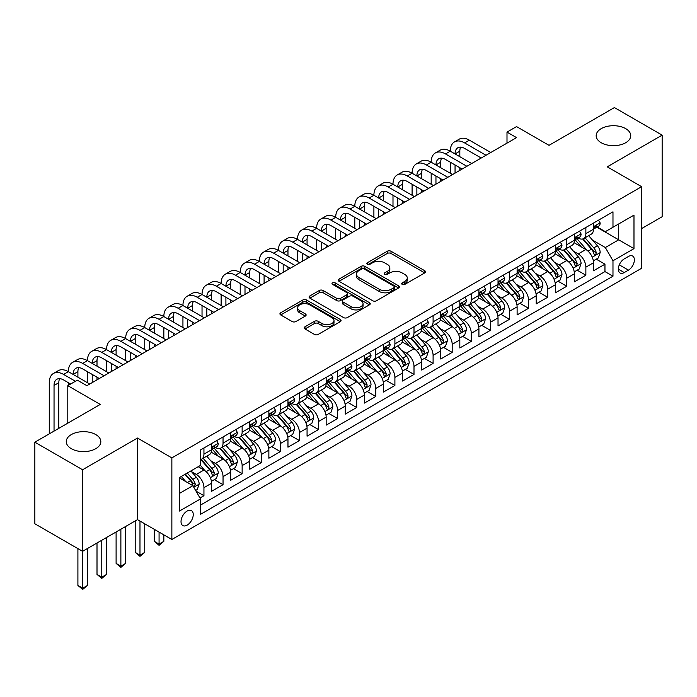 <?xml version="1.0" encoding="UTF-8"?>
<svg xmlns="http://www.w3.org/2000/svg" width="697" height="697" viewBox="0 0 697 697"><rect width="100%" height="100%" fill="white"/><g stroke="black" fill="none" stroke-linecap="round" stroke-linejoin="round"><path stroke-width="1.05" d="M402.213 284.393A1.856 1.072 0 0 0 404.835 284.393L424.752 272.893A2.649 1.533 0 0 0 425.527 271.813A2.649 1.533 0 0 0 424.752 270.732L391.017 251.251A2.649 1.533 0 0 0 387.262 251.251L367.354 262.752A1.856 1.072 0 0 0 366.805 263.51A1.856 1.072 0 0 0 367.354 264.268A1.856 1.072 0 0 0 369.976 264.268L372.555 262.778A8.486 4.896 0 0 1 384.544 262.778L387.358 264.398A8.486 4.896 0 0 1 389.841 267.866A8.486 4.896 0 0 1 387.358 271.325L384.779 272.815A1.856 1.072 0 0 0 384.239 273.572A1.856 1.072 0 0 0 384.779 274.33A1.856 1.072 0 0 0 387.401 274.33L389.98 272.841A8.486 4.896 0 0 1 401.977 272.841L404.791 274.461A8.486 4.896 0 0 1 407.275 277.929A8.486 4.896 0 0 1 404.791 281.388L402.213 282.877A1.856 1.072 0 0 0 401.672 283.635A1.856 1.072 0 0 0 402.213 284.393L402.213 282.877M95.768 434.579A17.286 9.976 0 0 0 76.931 432.41A17.286 9.976 0 0 0 66.259 441.628A17.286 9.976 0 0 0 71.321 448.685A17.286 9.976 0 0 0 90.157 450.854A17.286 9.976 0 0 0 100.83 441.628A17.286 9.976 0 0 0 95.768 434.579M625.679 128.631A17.286 9.976 0 0 0 606.843 126.471A17.286 9.976 0 0 0 596.17 135.688A17.286 9.976 0 0 0 601.232 142.746A17.286 9.976 0 0 0 620.069 144.906A17.286 9.976 0 0 0 630.741 135.688A17.286 9.976 0 0 0 625.679 128.631M187.136 525.146A8.643 4.992 120 0 0 192.781 517.531A8.643 4.992 120 0 0 191.457 510.605A8.643 4.992 120 0 0 187.136 511.032A8.643 4.992 120 0 0 181.49 518.646A8.643 4.992 120 0 0 182.823 525.573A8.643 4.992 120 0 0 187.136 525.146M304.981 326.788A2.649 1.533 0 0 0 304.206 327.869A2.649 1.533 0 0 0 304.981 328.949L314.443 334.421A2.649 1.533 0 0 0 318.198 334.421L340.31 321.648A2.649 1.533 0 0 0 341.086 320.568A2.649 1.533 0 0 0 340.31 319.479L306.575 300.006A2.649 1.533 0 0 0 302.82 300.006L280.708 312.77A2.649 1.533 0 0 0 279.933 313.859A2.649 1.533 0 0 0 280.708 314.939L292.139 321.535A2.649 1.533 0 0 0 295.885 321.535L305.356 316.072A2.649 1.533 0 0 0 306.131 314.992A2.649 1.533 0 0 0 305.356 313.911L299.684 310.635A7.092 4.095 0 0 1 297.61 307.743A7.092 4.095 0 0 1 301.984 303.962A7.092 4.095 0 0 1 309.712 304.842L331.92 317.666A7.092 4.095 0 0 1 334.002 320.568A7.092 4.095 0 0 1 329.62 324.349A7.092 4.095 0 0 1 321.892 323.46L318.198 321.326A2.649 1.533 0 0 0 314.443 321.326L304.981 326.788L304.981 328.949M641.623 228.572L662.15 216.723L662.15 135.14L614.414 107.573L549.009 145.333L516.547 126.593L506.998 132.108L516.547 137.623L86.89 385.676L77.341 380.17L67.792 385.676L67.792 423.166M82.586 469.743L82.586 551.327L137.492 519.631L137.492 438.047L82.586 469.743L34.85 442.186L100.255 404.426L67.792 385.676M137.492 438.047L171.863 457.894L641.623 186.683L641.623 268.267L171.863 539.478L171.863 457.894M662.15 135.14L607.253 166.836L641.623 186.683M372.738 300.764A2.649 1.533 0 0 0 376.485 300.764L398.606 287.992A2.649 1.533 0 0 0 399.381 286.911A2.649 1.533 0 0 0 398.606 285.831L364.862 266.35A2.649 1.533 0 0 0 361.116 266.35L339.003 279.114A2.649 1.533 0 0 0 338.219 280.203A2.649 1.533 0 0 0 339.003 281.283L372.738 300.764M333.271 284.794A1.856 1.072 0 0 1 335.161 285.056L335.161 282.851L369.462 302.655A2.649 1.533 0 0 1 370.238 303.735A2.649 1.533 0 0 1 369.462 304.816L347.341 317.588A2.649 1.533 0 0 1 343.595 317.588L309.851 298.107L309.851 295.946A2.649 1.533 0 0 0 309.076 297.027A2.649 1.533 0 0 0 309.851 298.107M309.851 295.946L319.322 290.483A2.649 1.533 0 0 1 323.068 290.483L336.747 298.377A2.649 1.533 0 0 0 340.502 298.377L346.775 294.753A2.649 1.533 0 0 0 347.55 293.672A2.649 1.533 0 0 0 346.775 292.592L332.53 284.367A1.856 1.072 0 0 1 331.99 283.609A1.856 1.072 0 0 1 333.131 282.616A1.856 1.072 0 0 1 335.161 282.851M82.586 551.327L34.85 523.769L34.85 442.186M199.978 497.998L203.942 495.706L196.023 491.132M191.509 471.66L196.31 474.43A10.803 6.238 60 0 1 203.942 487.665L211.583 483.248L211.583 491.298L223.04 484.685L214.354 479.667M210.607 460.639L215.399 463.409A10.803 6.238 60 0 1 223.04 476.635L230.681 472.226L230.681 480.277L242.138 473.664L233.451 468.645M229.705 449.617L234.497 452.379A10.803 6.238 60 0 1 242.138 465.613L249.77 461.205L249.77 469.247L261.236 462.634L252.541 457.615M248.803 438.587L253.595 441.358A10.803 6.238 60 0 1 261.236 454.583L268.868 450.175L268.868 458.225L280.325 451.612L271.638 446.594M267.892 427.566L272.693 430.328A10.803 6.238 60 0 1 280.325 443.562L287.966 439.154L287.966 447.204L299.422 440.582L290.736 435.573M286.99 416.536L291.782 419.306A10.803 6.238 60 0 1 299.422 432.541L307.063 428.124L307.063 436.174L318.52 429.561L309.834 424.543M306.088 405.515L310.879 408.285A10.803 6.238 60 0 1 318.52 421.511L326.161 417.102L326.161 425.153L337.618 418.531L328.923 413.521M325.185 394.485L329.977 397.255A10.803 6.238 60 0 1 337.618 410.489L345.25 406.081L345.25 414.123L356.707 407.51L348.021 402.491M344.274 383.463L349.075 386.234A10.803 6.238 60 0 1 356.707 399.459L364.348 395.051L364.348 403.101L375.805 396.488L367.119 391.47M363.372 372.442L368.173 375.204A10.803 6.238 60 0 1 375.805 388.438L383.446 384.03L383.446 392.071L394.903 385.458L386.216 380.44M382.47 361.412L387.262 364.183A10.803 6.238 60 0 1 394.903 377.408L402.544 373L402.544 381.05L414.001 374.437L405.314 369.419M401.568 350.391L406.36 353.161A10.803 6.238 60 0 1 414.001 366.387L421.641 361.978L421.641 370.029L433.098 363.407L424.403 358.397M420.666 339.361L425.458 342.131A10.803 6.238 60 0 1 433.098 355.365L440.731 350.948L440.731 358.999L452.187 352.386L443.501 347.367M439.755 328.339L444.555 331.11A10.803 6.238 60 0 1 452.187 344.335L459.828 339.927L459.828 347.977L471.285 341.364L462.599 336.346M458.853 317.318L463.644 320.08A10.803 6.238 60 0 1 471.285 333.314L478.926 328.906L478.926 336.947L490.383 330.334L481.697 325.316M477.95 306.288L482.742 309.059A10.803 6.238 60 0 1 490.383 322.284L498.024 317.876L498.024 325.926L509.481 319.313L500.786 314.295M497.048 295.267L501.84 298.028A10.803 6.238 60 0 1 509.481 311.263L517.113 306.854L517.113 314.905L528.57 308.283L519.884 303.273M516.137 284.237L520.938 287.007A10.803 6.238 60 0 1 528.57 300.241L536.211 295.824L536.211 303.875L547.668 297.262L538.981 292.243M535.235 273.215L540.036 275.986A10.803 6.238 60 0 1 547.668 289.211L555.309 284.803L555.309 292.853L566.766 286.24L558.079 281.222M554.333 262.194L559.125 264.956A10.803 6.238 60 0 1 566.766 278.19L574.406 273.782L574.406 281.823L585.863 275.21L585.863 267.16A10.803 6.238 -120 0 0 578.222 253.935L573.431 251.164M577.177 270.192L585.863 275.21M211.583 483.248A10.803 6.238 -120 0 0 203.942 470.022L198.218 466.711M230.681 472.226A10.803 6.238 -120 0 0 223.04 458.992L211.235 452.179M249.77 461.205A10.803 6.238 -120 0 0 242.138 447.971L230.324 441.157M268.868 450.175A10.803 6.238 -120 0 0 261.236 436.949L249.421 430.127M287.966 439.154A10.803 6.238 -120 0 0 280.325 425.919L268.519 419.106M307.063 428.124A10.803 6.238 -120 0 0 299.422 414.898L287.617 408.076M326.161 417.102A10.803 6.238 -120 0 0 318.52 403.868L306.706 397.055M345.25 406.081A10.803 6.238 -120 0 0 337.618 392.847L325.804 386.025M364.348 395.051A10.803 6.238 -120 0 0 356.707 381.825L344.902 375.003M383.446 384.03A10.803 6.238 -120 0 0 375.805 370.795L364 363.982M402.544 373A10.803 6.238 -120 0 0 394.903 359.774L383.097 352.952M421.641 361.978A10.803 6.238 -120 0 0 414.001 348.744L402.186 341.931M440.731 350.948A10.803 6.238 -120 0 0 433.098 337.723L421.284 330.901M459.828 339.927A10.803 6.238 -120 0 0 452.187 326.701L440.382 319.879M478.926 328.906A10.803 6.238 -120 0 0 471.285 315.671L459.48 308.858M498.024 317.876A10.803 6.238 -120 0 0 490.383 304.65L478.569 297.828M517.113 306.854A10.803 6.238 -120 0 0 509.481 293.62L497.667 286.807M536.211 295.824A10.803 6.238 -120 0 0 528.57 282.599L516.765 275.777M555.309 284.803A10.803 6.238 -120 0 0 547.668 271.569L535.862 264.755M574.406 273.782A10.803 6.238 -120 0 0 566.766 260.547L554.96 253.725M628.45 256.47L624.242 258.892A8.373 4.835 120 0 0 618.779 266.271A8.373 4.835 120 0 0 620.06 272.98A8.373 4.835 120 0 0 624.242 272.562L628.45 270.14A8.373 4.835 120 0 0 633.913 262.76A8.373 4.835 120 0 0 632.632 256.052A8.373 4.835 120 0 0 628.45 256.47M179.504 493.398L192.869 485.678L200.509 498.904L200.509 514.342L612.977 276.204L612.977 260.765L605.336 247.54L592.528 240.143M200.509 498.904L179.504 511.032L179.504 477.515L200.509 465.387L200.509 449.957L612.977 211.818L612.977 227.248L633.982 215.129L633.982 248.637L612.977 260.765M215.303 447.474L215.399 447.526A10.803 6.238 60 0 0 220.801 448.066L228.442 443.658A10.803 6.238 -120 0 0 230.681 438.709L230.681 432.532M234.401 436.444L234.497 436.505A10.803 6.238 60 0 0 239.899 437.036L247.54 432.628A10.803 6.238 -120 0 0 249.77 427.688L249.77 421.511M253.49 425.423L253.595 425.484A10.803 6.238 60 0 0 258.996 426.015L266.629 421.607A10.803 6.238 -120 0 0 268.868 416.658L268.868 410.489M272.588 414.401L272.693 414.454A10.803 6.238 60 0 0 278.094 414.994L285.726 410.577A10.803 6.238 -120 0 0 287.966 405.637L287.966 399.459M291.686 403.371L291.782 403.432A10.803 6.238 60 0 0 297.183 403.964L304.824 399.555A10.803 6.238 -120 0 0 307.063 394.607L307.063 388.438M310.784 392.35L310.879 392.402A10.803 6.238 60 0 0 316.281 392.942L323.922 388.534A10.803 6.238 -120 0 0 326.161 383.585L326.161 377.408M329.873 381.32L329.977 381.381A10.803 6.238 60 0 0 335.379 381.912L343.02 377.504A10.803 6.238 -120 0 0 345.25 372.564L345.25 366.387M348.97 370.299L349.075 370.36A10.803 6.238 60 0 0 354.477 370.891L362.109 366.483A10.803 6.238 -120 0 0 364.348 361.534L364.348 355.365M368.068 359.277L368.173 359.33A10.803 6.238 60 0 0 373.566 359.87L381.207 355.453A10.803 6.238 -120 0 0 383.446 350.513L383.446 344.335M387.166 348.247L387.262 348.308A10.803 6.238 60 0 0 392.664 348.84L400.305 344.431A10.803 6.238 -120 0 0 402.544 339.483L402.544 333.314M406.264 337.226L406.36 337.278A10.803 6.238 60 0 0 411.761 337.818L419.402 333.41A10.803 6.238 -120 0 0 421.641 328.461L421.641 322.284M425.353 326.196L425.458 326.257A10.803 6.238 60 0 0 430.859 326.788L438.5 322.38A10.803 6.238 -120 0 0 440.731 317.44L440.731 311.263M444.451 315.175L444.555 315.227A10.803 6.238 60 0 0 449.957 315.767L457.589 311.359A10.803 6.238 -120 0 0 459.828 306.41L459.828 300.233M463.549 304.145L463.644 304.206A10.803 6.238 60 0 0 469.046 304.737L476.687 300.329A10.803 6.238 -120 0 0 478.926 295.389L478.926 289.211M482.646 293.123L482.742 293.184A10.803 6.238 60 0 0 488.144 293.716L495.785 289.307A10.803 6.238 -120 0 0 498.024 284.359L498.024 278.19M501.744 282.102L501.84 282.154A10.803 6.238 60 0 0 507.242 282.694L514.883 278.277A10.803 6.238 -120 0 0 517.113 273.337L517.113 267.16M520.833 271.072L520.938 271.133A10.803 6.238 60 0 0 526.34 271.664L533.972 267.256A10.803 6.238 -120 0 0 536.211 262.307L536.211 256.139M539.931 260.051L540.036 260.103A10.803 6.238 60 0 0 545.429 260.643L553.069 256.235A10.803 6.238 -120 0 0 555.309 251.286L555.309 245.109M559.029 249.021L559.125 249.082A10.803 6.238 60 0 0 564.526 249.613L572.167 245.205A10.803 6.238 -120 0 0 574.406 240.265L574.406 234.087M200.509 505.081L604.961 271.577L604.961 264.189L593.504 270.802L593.504 262.752A10.803 6.238 -120 0 0 585.863 249.526L574.049 242.704M578.127 237.999L578.222 238.06A10.803 6.238 -120 0 0 583.624 238.592A10.803 6.238 -120 0 0 585.863 233.643L585.863 227.475M583.624 238.592L591.265 234.183A10.803 6.238 -120 0 0 593.504 229.235L593.504 223.066M203.942 447.971L203.942 454.148A10.803 6.238 60 0 1 201.703 459.088A10.803 6.238 60 0 1 200.509 459.523M201.703 459.088L209.344 454.679A10.803 6.238 -120 0 0 211.583 449.739L211.583 443.562M223.04 436.949L223.04 443.118A10.803 6.238 60 0 1 220.801 448.066M242.138 425.919L242.138 432.096A10.803 6.238 60 0 1 239.899 437.036M261.236 414.898L261.236 421.066A10.803 6.238 60 0 1 258.996 426.015M280.325 403.868L280.325 410.045A10.803 6.238 60 0 1 278.094 414.994M299.422 392.847L299.422 399.024A10.803 6.238 60 0 1 297.183 403.964M318.52 381.825L318.52 387.994A10.803 6.238 60 0 1 316.281 392.942M337.618 370.795L337.618 376.972A10.803 6.238 60 0 1 335.379 381.912M356.707 359.774L356.707 365.942A10.803 6.238 60 0 1 354.477 370.891M375.805 348.744L375.805 354.921A10.803 6.238 60 0 1 373.566 359.87M394.903 337.723L394.903 343.9A10.803 6.238 60 0 1 392.664 348.84M414.001 326.693L414.001 332.87A10.803 6.238 60 0 1 411.761 337.818M433.098 315.671L433.098 321.848A10.803 6.238 60 0 1 430.859 326.788M452.187 304.65L452.187 310.818A10.803 6.238 60 0 1 449.957 315.767M471.285 293.62L471.285 299.797A10.803 6.238 60 0 1 469.046 304.737M490.383 282.599L490.383 288.767A10.803 6.238 60 0 1 488.144 293.716M509.481 271.569L509.481 277.746A10.803 6.238 60 0 1 507.242 282.694M528.57 260.547L528.57 266.724A10.803 6.238 60 0 1 526.34 271.664M547.668 249.526L547.668 255.694A10.803 6.238 60 0 1 545.429 260.643M566.766 238.496L566.766 244.673A10.803 6.238 60 0 1 564.526 249.613M566.766 278.19L566.766 286.24M547.668 289.211L547.668 297.262M528.57 300.241L528.57 308.283M509.481 311.263L509.481 319.313M490.383 322.284L490.383 330.334M471.285 333.314L471.285 341.364M452.187 344.335L452.187 352.386M433.098 355.365L433.098 363.407M414.001 366.387L414.001 374.437M394.903 377.408L394.903 385.458M375.805 388.438L375.805 396.488M356.707 399.459L356.707 407.51M337.618 410.489L337.618 418.531M318.52 421.511L318.52 429.561M299.422 432.541L299.422 440.582M280.325 443.562L280.325 451.612M261.236 454.583L261.236 462.634M242.138 465.613L242.138 473.664M223.04 476.635L223.04 484.685M203.942 487.665L203.942 495.706M192.869 485.678L179.504 477.959M605.336 247.54L618.709 239.82L618.709 223.946L633.982 215.129M596.841 227.196L633.982 248.637M597.216 226.978L605.336 231.665L612.977 227.248M137.492 519.631L171.863 539.478M506.998 132.108L506.998 143.129M596.266 259.171L604.961 264.189M604.961 271.577L612.977 276.204M402.953 284.655L404.791 283.592A8.486 4.896 0 0 0 407.275 280.133L407.275 277.929M389.841 267.866L389.841 270.07A8.486 4.896 0 0 1 387.358 273.529L385.519 274.592M424.717 272.919L391.017 253.455A2.649 1.533 0 0 0 387.262 253.455L368.094 264.529M398.571 288.009L364.862 268.554A2.649 1.533 0 0 0 361.116 268.554L339.038 281.3M393.918 287.669A1.856 1.072 0 0 0 394.458 286.911A1.856 1.072 0 0 0 393.918 286.153L364.304 269.051A1.856 1.072 0 0 0 361.682 269.051L358.964 270.619A8.486 4.896 0 0 0 356.481 274.087A8.486 4.896 0 0 0 358.964 277.545L379.203 289.238A8.486 4.896 0 0 0 391.2 289.238L393.918 287.669L393.918 289.874A1.856 1.072 0 0 0 394.458 289.116L394.458 286.911M356.481 274.087L356.481 276.291A8.486 4.896 0 0 0 358.964 279.75L358.964 277.545M393.918 289.874L391.2 291.442A8.486 4.896 0 0 1 379.203 291.442L358.964 279.75M309.886 298.133L319.322 292.688L319.322 290.483M347.55 293.672L347.55 295.877A2.649 1.533 0 0 1 346.775 296.957L340.502 300.581A2.649 1.533 0 0 1 336.747 300.581L323.068 292.688A2.649 1.533 0 0 0 319.322 292.688M335.161 285.056L369.419 304.842M350.948 306.575A7.092 4.095 0 0 0 358.676 307.464A7.092 4.095 0 0 0 363.05 303.683A7.092 4.095 0 0 0 360.976 300.79L353.152 296.269A2.649 1.533 0 0 0 349.406 296.269L343.124 299.893A2.649 1.533 0 0 0 342.349 300.973A2.649 1.533 0 0 0 343.124 302.062L350.948 306.575L350.948 308.78A7.092 4.095 0 0 0 358.676 309.668A7.092 4.095 0 0 0 363.05 305.887L363.05 303.683M342.349 300.973L342.349 303.186A2.649 1.533 0 0 0 343.124 304.267L343.124 302.062M350.948 308.78L343.124 304.267M334.002 320.568L334.002 322.772A7.092 4.095 0 0 1 329.62 326.553A7.092 4.095 0 0 1 321.892 325.665L318.198 323.53A2.649 1.533 0 0 0 314.443 323.53L305.016 328.975M297.61 307.743L297.61 309.947A7.092 4.095 0 0 0 299.684 312.84L299.684 310.635M305.321 316.089L299.684 312.84M340.275 321.665L306.575 302.21A2.649 1.533 0 0 0 302.82 302.21L280.743 314.957M593.339 260.861L598.27 258.012L600.187 252.497A7.153 4.13 -120 0 0 597.399 245.78L588.669 235.682M586.926 250.223L576.95 238.679M581.246 246.86L575.461 240.16A17.146 9.897 -120 0 0 574.929 239.559M582.648 238.984L591.474 249.195A7.153 4.13 60 0 1 594.027 254.126L594.55 254.98L595.517 254.841L596.318 252.802A7.153 4.13 -120 0 0 593.766 247.871L585.044 237.773M583.171 238.81L592.65 249.796A3.642 2.108 60 0 1 593.574 251.216L596.318 252.802M598.557 220.139L600.187 222.953A7.153 4.13 60 0 1 598.706 226.116L595.072 228.215A7.153 4.13 -120 0 0 596.318 226.569L596.17 225.933M49.269 433.856L49.269 382.705A20.257 11.692 60 0 1 53.46 373.435L58.234 370.673A20.257 11.692 60 0 1 68.367 371.675A20.257 11.692 60 0 1 72.558 362.405L77.332 359.652A20.257 11.692 60 0 1 87.456 360.654A20.257 11.692 60 0 1 91.656 351.384L96.43 348.622A20.257 11.692 60 0 1 106.554 349.633A20.257 11.692 60 0 1 110.753 340.354L115.528 337.601A20.257 11.692 60 0 1 125.652 338.603A20.257 11.692 60 0 1 129.842 329.332L134.617 326.579A20.257 11.692 60 0 1 144.749 327.581A20.257 11.692 60 0 1 148.94 318.311L153.715 315.549A20.257 11.692 60 0 1 163.839 316.551A20.257 11.692 60 0 1 168.038 307.281L172.812 304.528A20.257 11.692 60 0 1 182.936 305.53A20.257 11.692 60 0 1 187.136 296.26L191.91 293.498A20.257 11.692 60 0 1 202.034 294.5A20.257 11.692 60 0 1 206.234 285.23L210.999 282.477A20.257 11.692 60 0 1 221.132 283.479A20.257 11.692 60 0 1 225.323 274.209L230.097 271.455A20.257 11.692 60 0 1 240.23 272.457A20.257 11.692 60 0 1 244.42 263.178L249.195 260.425A20.257 11.692 60 0 1 259.319 261.427A20.257 11.692 60 0 1 263.518 252.157L268.293 249.404A20.257 11.692 60 0 1 278.417 250.406A20.257 11.692 60 0 1 282.616 241.136L287.391 238.374A20.257 11.692 60 0 1 297.514 239.376A20.257 11.692 60 0 1 301.705 230.106L306.48 227.353A20.257 11.692 60 0 1 316.612 228.355A20.257 11.692 60 0 1 320.803 219.085L325.577 216.323A20.257 11.692 60 0 1 335.71 217.333A20.257 11.692 60 0 1 339.901 208.054L344.675 205.301A20.257 11.692 60 0 1 354.799 206.303A20.257 11.692 60 0 1 358.999 197.033L363.773 194.28A20.257 11.692 60 0 1 373.897 195.282A20.257 11.692 60 0 1 378.096 186.012L382.862 183.25A20.257 11.692 60 0 1 392.995 184.252A20.257 11.692 60 0 1 397.185 174.982L401.96 172.229A20.257 11.692 60 0 1 412.093 173.231A20.257 11.692 60 0 1 416.283 163.961L421.058 161.199A20.257 11.692 60 0 1 431.182 162.209A20.257 11.692 60 0 1 435.381 152.931L440.155 150.177A20.257 11.692 60 0 1 450.279 151.179A20.257 11.692 60 0 1 454.479 141.909L459.253 139.156A20.257 11.692 60 0 1 469.377 140.158L490.766 152.504M454.479 141.909A20.257 11.692 60 0 1 464.603 142.911L485.992 155.257M593.739 228.546L593.766 228.546A7.153 4.13 -120 0 0 595.072 228.215M595.395 226.028L596.318 226.569C595.865 225.488 595.107 225.924 594.027 227.884A7.153 4.13 60 0 1 593.504 228.904M481.218 158.019L464.603 148.426A13.504 7.798 -120 0 0 457.851 147.755A13.504 7.798 -120 0 0 455.054 153.932L459.828 151.179L459.828 156.694M460.673 147.137A13.504 7.798 -120 0 0 459.828 151.179M455.054 164.962L455.054 173.117M459.828 167.716L459.828 170.364M450.279 173.231L450.279 162.209M574.241 271.882L579.181 269.033L581.089 263.527A7.153 4.13 -120 0 0 578.301 256.801L569.58 246.703M567.828 261.244L557.853 249.7M562.157 257.881L556.363 251.181A17.146 9.897 -120 0 0 555.831 250.589M563.559 250.005L572.376 260.225A7.153 4.13 60 0 1 574.929 265.156L575.452 266.001L576.419 265.862L577.221 263.832A7.153 4.13 -120 0 0 574.668 258.901L565.947 248.794M564.073 249.84L573.561 260.817A3.642 2.108 60 0 1 574.476 262.246L577.221 263.832M555.152 282.912L560.083 280.063L561.991 274.548A7.153 4.13 -120 0 0 559.203 267.831L550.482 257.724M548.731 272.274L538.764 260.722M543.059 268.911L537.265 262.211A17.146 9.897 -120 0 0 536.734 261.61M544.462 261.026L553.287 271.246A7.153 4.13 60 0 1 555.84 276.178L556.354 277.023L557.321 276.892L558.131 274.853A7.153 4.13 -120 0 0 555.579 269.922L546.849 259.824M544.976 260.861L554.463 271.839A3.642 2.108 60 0 1 555.378 273.268L558.131 274.853M536.054 293.934L540.985 291.085L542.893 285.578A7.153 4.13 -120 0 0 540.105 278.852L531.384 268.754M529.633 283.296L519.666 271.752M523.961 279.933L518.176 273.233A17.146 9.897 -120 0 0 517.644 272.64M525.364 272.057L534.19 282.276A7.153 4.13 60 0 1 536.742 287.199L537.265 288.053L538.232 287.913L539.034 285.883A7.153 4.13 -120 0 0 536.481 280.952L527.76 270.845M525.886 271.891L535.366 282.869A3.642 2.108 60 0 1 536.281 284.289L539.034 285.883M516.956 304.964L521.887 302.115L523.796 296.6A7.153 4.13 -120 0 0 521.016 289.882L512.286 279.776M510.544 294.317L500.568 282.773M504.863 290.963L499.078 284.254A17.146 9.897 -120 0 0 498.547 283.662M506.266 283.078L515.092 293.298A7.153 4.13 60 0 1 517.644 298.229L518.167 299.074L519.134 298.943L519.936 296.905A7.153 4.13 -120 0 0 517.383 291.973L508.662 281.876M506.789 282.912L516.268 293.89A3.642 2.108 60 0 1 517.191 295.319L519.936 296.905M579.468 231.169L581.089 233.974A7.153 4.13 60 0 1 579.608 237.146L575.975 239.237A7.153 4.13 -120 0 0 577.221 237.59L577.072 236.954M435.381 152.931A20.257 11.692 60 0 1 445.505 153.932L450.279 151.179L471.669 163.525M445.505 153.932L466.894 166.287M574.642 239.576L574.668 239.576A7.153 4.13 -120 0 0 575.975 239.237M576.297 237.058L577.221 237.59C576.776 236.51 576.01 236.954 574.929 238.914A7.153 4.13 60 0 1 574.406 239.934M462.12 169.04L445.505 159.447A13.504 7.798 -120 0 0 438.753 158.777A13.504 7.798 -120 0 0 435.956 164.962L440.731 162.209L440.731 167.716M441.576 158.158A13.504 7.798 -120 0 0 440.731 162.209M435.956 175.984L435.956 184.147M440.731 178.746L440.731 181.386M431.182 184.252L431.182 173.231M560.371 242.19L561.991 245.004A7.153 4.13 60 0 1 560.51 248.167L556.886 250.267A7.153 4.13 -120 0 0 558.131 248.611L557.975 247.984M416.283 163.961A20.257 11.692 60 0 1 426.407 164.962L431.182 162.209L452.571 174.555M426.407 164.962L447.796 177.308M555.544 250.598L555.579 250.598A7.153 4.13 -120 0 0 556.886 250.267M557.208 248.08L558.131 248.611C557.678 247.54 556.912 247.975 555.84 249.935A7.153 4.13 60 0 1 555.309 250.955M443.022 180.061L426.407 170.477A13.504 7.798 -120 0 0 419.664 169.807A13.504 7.798 -120 0 0 416.867 175.984L421.641 173.231L421.641 178.746M422.487 169.179A13.504 7.798 -120 0 0 421.641 173.231M416.867 187.014L416.867 195.169M421.641 189.767L421.641 192.416M412.093 195.282L412.093 184.252M541.273 253.22L542.893 256.026A7.153 4.13 60 0 1 541.412 259.197L537.788 261.288A7.153 4.13 -120 0 0 539.034 259.641L538.877 259.005M397.185 174.982A20.257 11.692 60 0 1 407.318 175.984L412.093 173.231L433.473 185.576M407.318 175.984L428.699 188.338M536.455 261.619L536.481 261.619A7.153 4.13 -120 0 0 537.788 261.288M538.11 259.11L539.034 259.641C538.581 258.561 537.814 259.005 536.742 260.966A7.153 4.13 60 0 1 536.211 261.985M423.933 191.091L407.318 181.499A13.504 7.798 -120 0 0 400.566 180.828A13.504 7.798 -120 0 0 397.769 187.014L402.544 184.252L402.544 189.767M403.389 180.209A13.504 7.798 -120 0 0 402.544 184.252M397.769 198.035L397.769 206.19M402.544 200.788L402.544 203.437M392.995 206.303L392.995 195.282M522.175 264.241L523.796 267.056A7.153 4.13 60 0 1 522.314 270.218L518.69 272.309A7.153 4.13 -120 0 0 519.936 270.663L519.788 270.027M378.096 186.012A20.257 11.692 60 0 1 388.22 187.014L392.995 184.252L414.384 196.606M388.22 187.014L409.609 199.359M517.357 272.649L517.383 272.649A7.153 4.13 -120 0 0 518.69 272.309M519.012 270.131L519.936 270.663C519.483 269.582 518.725 270.027 517.644 271.987A7.153 4.13 60 0 1 517.113 273.006M404.835 202.113L388.22 192.52A13.504 7.798 -120 0 0 381.468 191.858A13.504 7.798 -120 0 0 378.671 198.035L383.446 195.282L383.446 200.788M384.291 191.231A13.504 7.798 -120 0 0 383.446 195.282M378.671 209.065L378.671 217.22M383.446 211.818L383.446 214.467M373.897 217.333L373.897 206.303M497.858 315.985L502.798 313.136L504.706 307.621A7.153 4.13 -120 0 0 501.918 300.904L493.188 290.806M491.446 305.347L481.47 293.803M485.765 301.984L479.98 295.284A17.146 9.897 -120 0 0 479.449 294.683M487.168 294.108L495.994 304.319A7.153 4.13 60 0 1 498.547 309.25L499.069 310.104L500.037 309.965L500.838 307.926A7.153 4.13 -120 0 0 498.285 303.003L489.564 292.897M487.691 293.934L497.17 304.92A3.642 2.108 60 0 1 498.094 306.34L500.838 307.926M503.077 275.263L504.706 278.077A7.153 4.13 60 0 1 503.225 281.24L499.592 283.339A7.153 4.13 -120 0 0 500.838 281.693L500.69 281.057M358.999 197.033A20.257 11.692 60 0 1 369.122 198.035L373.897 195.282L395.286 207.628M369.122 198.035L390.512 210.381M498.259 283.67L498.285 283.67A7.153 4.13 -120 0 0 499.592 283.339M499.915 281.152L500.838 281.693C500.394 280.612 499.627 281.057 498.547 283.008A7.153 4.13 60 0 1 498.024 284.027M385.737 213.143L369.122 203.55A13.504 7.798 -120 0 0 362.37 202.879A13.504 7.798 -120 0 0 359.574 209.065L364.348 206.303L364.348 211.818M365.193 202.261A13.504 7.798 -120 0 0 364.348 206.303M359.574 220.086L359.574 228.241M364.348 222.84L364.348 225.488M354.799 228.355L354.799 217.333M478.761 327.015L483.701 324.166L485.609 318.651A7.153 4.13 -120 0 0 482.821 311.934L474.099 301.827M472.348 316.368L462.372 304.824M466.676 313.005L460.883 306.305A17.146 9.897 -120 0 0 460.351 305.713M468.079 305.129L476.905 315.349A7.153 4.13 60 0 1 479.449 320.28L479.972 321.125L480.939 320.986L481.74 318.956A7.153 4.13 -120 0 0 479.196 314.025L470.466 303.918M468.593 304.964L478.081 315.941A3.642 2.108 60 0 1 478.996 317.37L481.74 318.956M483.988 286.293L485.609 289.098A7.153 4.13 60 0 1 484.127 292.27L480.494 294.361A7.153 4.13 -120 0 0 481.74 292.714L481.592 292.078M339.901 208.054A20.257 11.692 60 0 1 350.025 209.065L354.799 206.303L376.188 218.649M350.025 209.065L371.414 221.411M479.161 294.7L479.196 294.7A7.153 4.13 -120 0 0 480.494 294.361M480.817 292.182L481.74 292.714C481.296 291.634 480.529 292.078 479.449 294.038A7.153 4.13 60 0 1 478.926 295.058M366.639 224.164L350.025 214.571A13.504 7.798 -120 0 0 343.272 213.901A13.504 7.798 -120 0 0 340.476 220.086L345.25 217.333L345.25 222.84M346.095 213.282A13.504 7.798 -120 0 0 345.25 217.333M340.476 231.108L340.476 239.271M345.25 233.87L345.25 236.51M335.71 239.376L335.71 228.355M459.671 338.036L464.603 335.187L466.511 329.672A7.153 4.13 -120 0 0 463.723 322.955L455.002 312.848M453.25 327.398L443.283 315.854M447.579 324.035L441.793 317.335A17.146 9.897 -120 0 0 441.262 316.734M448.981 316.15L457.807 326.37A7.153 4.13 60 0 1 460.36 331.302L460.874 332.147L461.841 332.016L462.651 329.977A7.153 4.13 -120 0 0 460.098 325.046L451.368 314.948M449.495 315.985L458.983 326.963A3.642 2.108 60 0 1 459.898 328.392L462.651 329.977M464.89 297.314L466.511 300.128A7.153 4.13 60 0 1 465.03 303.291L461.405 305.391A7.153 4.13 -120 0 0 462.651 303.735L462.494 303.108M320.803 219.085A20.257 11.692 60 0 1 330.936 220.086L335.71 217.333L357.091 229.679M330.936 220.086L352.316 232.432M460.072 305.722L460.098 305.722A7.153 4.13 -120 0 0 461.405 305.391M461.728 303.204L462.651 303.735C462.198 302.664 461.431 303.099 460.36 305.059A7.153 4.13 60 0 1 459.828 306.079M347.542 235.194L330.936 225.601A13.504 7.798 -120 0 0 324.183 224.931A13.504 7.798 -120 0 0 321.387 231.108L326.161 228.355L326.161 233.87M327.006 224.303A13.504 7.798 -120 0 0 326.161 228.355M321.387 242.138L321.387 250.293M326.161 244.891L326.161 247.54M316.612 250.406L316.612 239.376M440.574 349.058L445.505 346.209L447.413 340.702A7.153 4.13 -120 0 0 444.625 333.976L435.904 323.878M434.153 338.42L424.185 326.876M428.481 335.057L422.696 328.357A17.146 9.897 -120 0 0 422.164 327.764M429.883 327.181L438.709 337.4A7.153 4.13 60 0 1 441.262 342.323L441.785 343.177L442.752 343.037L443.553 341.007A7.153 4.13 -120 0 0 441.001 336.076L432.279 325.969M430.406 327.015L439.885 337.993A3.642 2.108 60 0 1 440.809 339.422L443.553 341.007M445.792 308.344L447.413 311.15A7.153 4.13 60 0 1 445.932 314.321L442.307 316.412A7.153 4.13 -120 0 0 443.553 314.765L443.405 314.129M301.705 230.106A20.257 11.692 60 0 1 311.838 231.108L316.612 228.355L337.993 240.7M311.838 231.108L333.227 243.462M440.974 316.752L441.001 316.752A7.153 4.13 -120 0 0 442.307 316.412M442.63 314.234L443.553 314.765C443.1 313.685 442.342 314.129 441.262 316.089A7.153 4.13 60 0 1 440.731 317.109M328.453 246.215L311.838 236.623A13.504 7.798 -120 0 0 305.086 235.952A13.504 7.798 -120 0 0 302.289 242.138L307.063 239.376L307.063 244.891M307.908 235.333A13.504 7.798 -120 0 0 307.063 239.376M302.289 253.159L302.289 261.323M307.063 255.921L307.063 258.561M297.514 261.427L297.514 250.406M421.476 360.088L426.407 357.239L428.324 351.724A7.153 4.13 -120 0 0 425.536 345.006L416.806 334.9M415.063 349.45L405.088 337.897M409.383 346.087L403.598 339.387A17.146 9.897 -120 0 0 403.066 338.786M410.786 338.202L419.611 348.422A7.153 4.13 60 0 1 422.164 353.353L422.687 354.198L423.654 354.067L424.456 352.029A7.153 4.13 -120 0 0 421.903 347.097L413.182 337M411.308 338.036L420.788 349.014A3.642 2.108 60 0 1 421.711 350.443L424.456 352.029M426.695 319.365L428.324 322.18A7.153 4.13 60 0 1 426.843 325.342L423.21 327.433A7.153 4.13 -120 0 0 424.456 325.787L424.307 325.15M282.616 241.136A20.257 11.692 60 0 1 292.74 242.138L297.514 239.376L318.904 251.73M292.74 242.138L314.129 254.483M421.877 327.773L421.903 327.773A7.153 4.13 -120 0 0 423.21 327.433M423.532 325.255L424.456 325.787C424.003 324.715 423.245 325.15 422.164 327.111A7.153 4.13 60 0 1 421.641 328.13M309.355 257.237L292.74 247.644A13.504 7.798 -120 0 0 285.988 246.982A13.504 7.798 -120 0 0 283.191 253.159L287.966 250.406L287.966 255.921M288.811 246.355A13.504 7.798 -120 0 0 287.966 250.406M283.191 264.189L283.191 272.344M287.966 266.942L287.966 269.591M278.417 272.457L278.417 261.427M402.378 371.109L407.318 368.26L409.226 362.745A7.153 4.13 -120 0 0 406.438 356.028L397.708 345.93M395.966 360.471L385.99 348.927M390.294 357.108L384.5 350.408A17.146 9.897 -120 0 0 383.969 349.807M391.697 349.232L400.514 359.443A7.153 4.13 60 0 1 403.066 364.374L403.589 365.228L404.556 365.089L405.358 363.05A7.153 4.13 -120 0 0 402.805 358.127L394.084 348.021M392.211 349.066L401.69 360.044A3.642 2.108 60 0 1 402.613 361.464L405.358 363.05M407.606 330.387L409.226 333.201A7.153 4.13 60 0 1 407.745 336.363L404.112 338.463A7.153 4.13 -120 0 0 405.358 336.817L405.21 336.181M263.518 252.157A20.257 11.692 60 0 1 273.642 253.159L278.417 250.406L299.806 262.752M273.642 253.159L295.031 265.505M402.779 338.794L402.805 338.794A7.153 4.13 -120 0 0 404.112 338.463M404.434 336.276L405.358 336.817C404.913 335.736 404.147 336.181 403.066 338.141A7.153 4.13 60 0 1 402.544 339.151M290.257 268.267L273.642 258.674A13.504 7.798 -120 0 0 266.89 258.003A13.504 7.798 -120 0 0 264.093 264.189L268.868 261.427L268.868 266.942M269.713 257.385A13.504 7.798 -120 0 0 268.868 261.427M264.093 275.21L264.093 283.365M268.868 277.964L268.868 280.612M259.319 283.479L259.319 272.457M383.289 382.139L388.22 379.29L390.128 373.775A7.153 4.13 -120 0 0 387.34 367.058L378.619 356.951M376.868 371.492L366.901 359.948M371.196 368.129L365.402 361.429A17.146 9.897 -120 0 0 364.871 360.837M372.599 360.253L381.425 370.473A7.153 4.13 60 0 1 383.977 375.404L384.491 376.249L385.458 376.11L386.269 374.08A7.153 4.13 -120 0 0 383.716 369.149L374.986 359.051M373.113 360.088L382.601 371.065A3.642 2.108 60 0 1 383.516 372.494L386.269 374.08M388.508 341.417L390.128 344.222A7.153 4.13 60 0 1 388.647 347.394L385.023 349.485A7.153 4.13 -120 0 0 386.269 347.838L386.112 347.202M244.42 263.178A20.257 11.692 60 0 1 254.544 264.189L259.319 261.427L280.708 273.773M254.544 264.189L275.934 276.535M383.681 349.824L383.716 349.824A7.153 4.13 -120 0 0 385.023 349.485M385.336 347.306L386.269 347.838C385.816 346.757 385.049 347.202 383.977 349.162A7.153 4.13 60 0 1 383.446 350.182M271.159 279.288L254.544 269.695A13.504 7.798 -120 0 0 247.801 269.033A13.504 7.798 -120 0 0 245.004 275.21L249.77 272.457L249.77 277.964M250.624 268.406A13.504 7.798 -120 0 0 249.77 272.457M245.004 286.232L245.004 294.395M249.77 288.994L249.77 291.634M240.23 294.5L240.23 283.479M364.191 393.16L369.122 390.311L371.031 384.796A7.153 4.13 -120 0 0 368.243 378.079L359.521 367.981M357.77 382.522L347.803 370.978M352.098 379.159L346.313 372.459A17.146 9.897 -120 0 0 345.782 371.858M353.501 371.283L362.327 381.494A7.153 4.13 60 0 1 364.88 386.426L365.402 387.271L366.361 387.14L367.171 385.101A7.153 4.13 -120 0 0 364.618 380.17L355.888 370.072M354.024 371.109L363.503 382.087A3.642 2.108 60 0 1 364.418 383.516L367.171 385.101M369.41 352.438L371.031 355.252A7.153 4.13 60 0 1 369.549 358.415L365.925 360.515A7.153 4.13 -120 0 0 367.171 358.868L367.014 358.232M225.323 274.209A20.257 11.692 60 0 1 235.455 275.21L240.23 272.457L261.61 284.803M235.455 275.21L256.836 287.556M364.592 360.846L364.618 360.846A7.153 4.13 -120 0 0 365.925 360.515M366.247 358.328L367.171 358.868C366.718 357.788 365.951 358.223 364.88 360.183A7.153 4.13 60 0 1 364.348 361.203M252.061 290.318L235.455 280.725A13.504 7.798 -120 0 0 228.703 280.055A13.504 7.798 -120 0 0 225.906 286.232L230.681 283.479L230.681 288.994M231.526 279.427A13.504 7.798 -120 0 0 230.681 283.479M225.906 297.262L225.906 305.417M230.681 300.015L230.681 302.664M221.132 305.53L221.132 294.5M350.312 363.468L351.933 366.273A7.153 4.13 60 0 1 350.452 369.445L346.827 371.536A7.153 4.13 -120 0 0 348.073 369.889L347.925 369.253M206.234 285.23A20.257 11.692 60 0 1 216.358 286.232L221.132 283.479L242.521 295.824M216.358 286.232L237.747 298.586M345.494 371.876L345.52 371.876A7.153 4.13 -120 0 0 346.827 371.536M347.15 369.358L348.073 369.889C347.62 368.809 346.862 369.253 345.782 371.213A7.153 4.13 60 0 1 345.25 372.233M232.972 301.339L216.358 291.747A13.504 7.798 -120 0 0 209.605 291.076A13.504 7.798 -120 0 0 206.809 297.262L211.583 294.509L211.583 300.015M212.428 290.457A13.504 7.798 -120 0 0 211.583 294.509M206.809 308.283L206.809 316.447M211.583 311.045L211.583 313.685M202.034 316.551L202.034 305.53M331.214 374.489L332.844 377.304A7.153 4.13 60 0 1 331.363 380.466L327.729 382.566A7.153 4.13 -120 0 0 328.975 380.91L328.827 380.274M187.136 296.26A20.257 11.692 60 0 1 197.26 297.262L202.034 294.5L223.423 306.854M197.26 297.262L218.649 309.607M326.396 382.897L326.423 382.897A7.153 4.13 -120 0 0 327.729 382.566M328.052 380.379L328.975 380.91C328.531 379.839 327.764 380.274 326.684 382.235A7.153 4.13 60 0 1 326.161 383.254M213.874 312.361L197.26 302.777A13.504 7.798 -120 0 0 190.508 302.106A13.504 7.798 -120 0 0 187.711 308.283L192.485 305.53L192.485 311.045M193.33 301.479A13.504 7.798 -120 0 0 192.485 305.53M187.711 319.313L187.711 327.468M192.485 322.066L192.485 324.715M182.936 327.581L182.936 316.551M345.093 404.182L350.025 401.333L351.933 395.826A7.153 4.13 -120 0 0 349.153 389.1L340.424 379.002M338.672 393.544L328.705 382M333 390.181L327.215 383.481A17.146 9.897 -120 0 0 326.684 382.888M334.403 382.305L343.229 392.524A7.153 4.13 60 0 1 345.782 397.456L346.304 398.301L347.272 398.161L348.073 396.131A7.153 4.13 -120 0 0 345.52 391.2L336.799 381.093M334.926 382.139L344.405 393.117A3.642 2.108 60 0 1 345.329 394.546L348.073 396.131M325.996 415.212L330.936 412.363L332.844 406.848A7.153 4.13 -120 0 0 330.056 400.13L321.326 390.024M319.583 404.574L309.607 393.021M313.903 401.211L308.118 394.511A17.146 9.897 -120 0 0 307.586 393.91M315.305 393.326L324.131 403.546A7.153 4.13 60 0 1 326.684 408.477L327.207 409.322L328.174 409.191L328.975 407.153A7.153 4.13 -120 0 0 326.423 402.221L317.701 392.123M315.828 393.16L325.307 404.138A3.642 2.108 60 0 1 326.231 405.567L328.975 407.153M306.898 426.233L311.838 423.384L313.746 417.869A7.153 4.13 -120 0 0 310.958 411.152L302.237 401.054M300.485 415.595L290.51 404.051M294.814 412.232L289.02 405.532A17.146 9.897 -120 0 0 288.488 404.94M296.216 404.356L305.042 414.567A7.153 4.13 60 0 1 307.586 419.498L308.109 420.352L309.076 420.213L309.877 418.174A7.153 4.13 -120 0 0 307.333 413.251L298.604 403.145M296.73 404.19L306.218 415.168A3.642 2.108 60 0 1 307.133 416.588L309.877 418.174M312.125 385.511L313.746 388.325A7.153 4.13 60 0 1 312.265 391.496L308.632 393.587A7.153 4.13 -120 0 0 309.877 391.941L309.729 391.305M168.038 307.281A20.257 11.692 60 0 1 178.162 308.283L182.936 305.53L204.326 317.876M178.162 308.283L199.551 320.629M307.299 393.918L307.333 393.918A7.153 4.13 -120 0 0 308.632 393.587M308.954 391.409L309.877 391.941C309.433 390.86 308.666 391.305 307.586 393.265A7.153 4.13 60 0 1 307.063 394.275M194.777 323.391L178.162 313.798A13.504 7.798 -120 0 0 171.41 313.127A13.504 7.798 -120 0 0 168.613 319.313L173.387 316.551L173.387 322.066M174.233 312.509A13.504 7.798 -120 0 0 173.387 316.551M168.613 330.334L168.613 338.489M173.387 333.088L173.387 335.736M163.839 338.603L163.839 327.581M287.809 437.263L292.74 434.414L294.648 428.899A7.153 4.13 -120 0 0 291.86 422.182L283.139 412.075M281.388 426.616L271.421 415.072M275.716 423.262L269.931 416.553A17.146 9.897 -120 0 0 269.399 415.961M277.118 415.377L285.944 425.597A7.153 4.13 60 0 1 288.497 430.528L289.011 431.373L289.978 431.234L290.788 429.204A7.153 4.13 -120 0 0 288.236 424.273L279.506 414.175M277.633 415.212L287.12 426.189A3.642 2.108 60 0 1 288.035 427.618L290.788 429.204M293.028 396.541L294.648 399.355A7.153 4.13 60 0 1 293.167 402.517L289.543 404.608A7.153 4.13 -120 0 0 290.788 402.962L290.632 402.326M148.94 318.311A20.257 11.692 60 0 1 159.073 319.313L163.839 316.551L185.228 328.906M159.073 319.313L180.453 331.659M288.201 404.948L288.236 404.948A7.153 4.13 -120 0 0 289.543 404.608M289.865 402.43L290.788 402.962C290.335 401.881 289.569 402.326 288.497 404.286A7.153 4.13 60 0 1 287.966 405.305M175.679 334.412L159.073 324.819A13.504 7.798 -120 0 0 152.321 324.157A13.504 7.798 -120 0 0 149.524 330.334L154.298 327.581L154.298 333.088M155.143 323.53A13.504 7.798 -120 0 0 154.298 327.581M149.524 341.356L149.524 349.519M154.298 344.118L154.298 346.766M144.749 349.633L144.749 338.603M268.711 448.284L273.642 445.435L275.55 439.92A7.153 4.13 -120 0 0 272.762 433.203L264.041 423.105M262.29 437.646L252.323 426.102M256.618 434.283L250.833 427.583A17.146 9.897 -120 0 0 250.301 426.982M258.021 426.407L266.846 436.618A7.153 4.13 60 0 1 269.399 441.549L269.922 442.403L270.889 442.264L271.691 440.225A7.153 4.13 -120 0 0 269.138 435.294L260.417 425.196M258.543 426.233L268.023 437.219A3.642 2.108 60 0 1 268.937 438.64L271.691 440.225M159.073 532.09L159.073 544.113L163.839 541.351L163.839 534.852M163.839 541.351L159.073 545.324L154.298 541.351L154.298 529.337M154.298 541.351L159.073 544.113L159.073 545.324M273.93 407.562L275.55 410.376A7.153 4.13 60 0 1 274.069 413.539L270.445 415.639A7.153 4.13 -120 0 0 271.691 413.992L271.542 413.356M129.842 329.332A20.257 11.692 60 0 1 139.975 330.334L144.749 327.581L166.13 339.927M139.975 330.334L161.364 342.68M269.112 415.97L269.138 415.97A7.153 4.13 -120 0 0 270.445 415.639M270.767 413.452L271.691 413.992C271.238 412.912 270.48 413.347 269.399 415.307A7.153 4.13 60 0 1 268.868 416.327M156.59 345.442L139.975 335.849A13.504 7.798 -120 0 0 133.223 335.179A13.504 7.798 -120 0 0 130.426 341.356L135.201 338.603L135.201 344.118M136.046 334.56A13.504 7.798 -120 0 0 135.201 338.603M130.426 352.386L130.426 360.541M135.201 355.139L135.201 357.788M125.652 360.654L125.652 349.633M249.613 459.306L254.544 456.457L256.461 450.95A7.153 4.13 -120 0 0 253.673 444.224L244.943 434.126M243.201 448.668L233.225 437.124M237.52 445.305L231.735 438.605A17.146 9.897 -120 0 0 231.204 438.012M238.923 437.428L247.749 447.648A7.153 4.13 60 0 1 250.301 452.58L250.824 453.425L251.791 453.285L252.593 451.255A7.153 4.13 -120 0 0 250.04 446.324L241.319 436.217M239.446 437.263L248.925 448.241A3.642 2.108 60 0 1 249.848 449.67L252.593 451.255M139.975 521.068L139.975 555.134L144.749 552.381L144.749 523.822M144.749 552.381L139.975 556.345L135.201 552.381L135.201 520.955M135.201 552.381L139.975 555.134L139.975 556.345M254.832 418.592L256.461 421.397A7.153 4.13 60 0 1 254.971 424.569L251.347 426.66A7.153 4.13 -120 0 0 252.593 425.013L252.445 424.377M110.753 340.354A20.257 11.692 60 0 1 120.877 341.356L125.652 338.603L147.041 350.948M120.877 341.356L142.266 353.71M250.014 427L250.04 427A7.153 4.13 -120 0 0 251.347 426.66M251.669 424.482L252.593 425.013C252.14 423.933 251.382 424.377 250.301 426.337A7.153 4.13 60 0 1 249.77 427.357M137.492 356.463L120.877 346.871A13.504 7.798 -120 0 0 114.125 346.2A13.504 7.798 -120 0 0 111.328 352.386L116.103 349.633L116.103 355.139M116.948 345.581A13.504 7.798 -120 0 0 116.103 349.633M111.328 363.407L111.328 371.571M116.103 366.169L116.103 368.809M106.554 371.675L106.554 360.654M230.515 470.336L235.455 467.487L237.363 461.972A7.153 4.13 -120 0 0 234.575 455.254L225.845 445.148M224.103 459.698L214.127 448.154M218.422 456.335L212.637 449.635A17.146 9.897 -120 0 0 212.106 449.034M219.834 448.45L228.651 458.67A7.153 4.13 60 0 1 231.204 463.601L231.726 464.446L232.693 464.315L233.495 462.277A7.153 4.13 -120 0 0 230.942 457.345L222.221 447.247M220.348 448.284L229.827 459.262A3.642 2.108 60 0 1 230.751 460.691L233.495 462.277M120.877 529.223L120.877 566.164L125.652 563.403L125.652 526.47M125.652 563.403L120.877 567.375L116.103 563.403L116.103 531.985M116.103 563.403L120.877 566.164L120.877 567.375M235.743 429.613L237.363 432.428A7.153 4.13 60 0 1 235.882 435.59L232.249 437.69A7.153 4.13 -120 0 0 233.495 436.034L233.347 435.407M91.656 351.384A20.257 11.692 60 0 1 101.779 352.386L106.554 349.633L127.943 361.978M101.779 352.386L123.169 364.731M230.916 438.021L230.942 438.021A7.153 4.13 -120 0 0 232.249 437.69M232.571 435.503L233.495 436.034C233.051 434.963 232.284 435.398 231.204 437.359A7.153 4.13 60 0 1 230.681 438.378M118.394 367.493L101.779 357.901A13.504 7.798 -120 0 0 95.027 357.23A13.504 7.798 -120 0 0 92.231 363.407L97.005 360.654L97.005 366.169M97.85 356.603A13.504 7.798 -120 0 0 97.005 360.654M92.231 374.437L92.231 382.592M97.005 377.19L97.005 379.839M87.456 382.705L87.456 371.675M211.426 481.357L216.358 478.508L218.266 473.002A7.153 4.13 -120 0 0 215.478 466.276L206.756 456.178M205.005 470.719L200.44 465.43M199.333 467.356L198.584 466.502M200.736 459.48L209.562 469.7A7.153 4.13 60 0 1 212.115 474.622L212.629 475.476L213.596 475.337L214.406 473.307A7.153 4.13 -120 0 0 211.853 468.375L203.123 458.269M201.25 459.314L210.738 470.292A3.642 2.108 60 0 1 211.653 471.712L214.406 473.307M101.779 540.253L101.779 577.186L106.554 574.433L106.554 537.492M106.554 574.433L101.779 578.397L97.005 574.433L97.005 543.007M97.005 574.433L101.779 577.186L101.779 578.397M216.645 440.643L218.266 443.449A7.153 4.13 60 0 1 216.784 446.62L213.151 448.711A7.153 4.13 -120 0 0 214.406 447.065L214.249 446.428M72.558 362.405A20.257 11.692 60 0 1 82.682 363.407L87.456 360.654L108.845 373M82.682 363.407L104.071 375.761M211.818 449.051L211.853 449.051A7.153 4.13 -120 0 0 213.151 448.711M213.474 446.533L214.406 447.065C213.953 445.984 213.186 446.428 212.115 448.389A7.153 4.13 60 0 1 211.583 449.408M99.296 378.515L82.682 368.922A13.504 7.798 -120 0 0 75.938 368.251A13.504 7.798 -120 0 0 73.141 374.437L77.907 371.675L77.907 377.19M78.761 367.633A13.504 7.798 -120 0 0 77.907 371.675M68.367 385.345L68.367 382.705M195.639 490.47L197.26 489.538L199.168 484.023A7.153 4.13 -120 0 0 196.38 477.306L190.891 470.945M185.759 481.575L181.342 476.452M180.235 478.386L179.504 477.532M184.966 474.361L190.464 480.721A7.153 4.13 60 0 1 193.017 485.652L193.531 486.497L194.498 486.367L195.308 484.328A7.153 4.13 -120 0 0 192.755 479.397L187.258 473.036M185.411 474.108L191.64 481.313A3.642 2.108 60 0 1 192.555 482.742L195.308 484.328M82.682 551.275L82.682 588.207L87.456 585.454L87.456 548.522M87.456 585.454L82.682 589.427L77.907 585.454L77.907 548.626M77.907 585.454L82.682 588.207L82.682 589.427M53.46 373.435A20.257 11.692 60 0 1 63.593 374.437L68.367 371.675L89.747 384.03M63.593 374.437L75.433 381.268M70.658 384.03L63.593 379.943A13.504 7.798 -120 0 0 56.84 379.281A13.504 7.798 -120 0 0 54.044 385.458L54.044 431.103M59.663 378.654A13.504 7.798 -120 0 0 58.818 382.705L58.818 428.35M196.31 474.43L203.942 470.022M215.399 463.409L223.04 458.992M234.497 452.379L242.138 447.971M253.595 441.358L261.236 436.949M272.693 430.328L280.325 425.919M291.782 419.306L299.422 414.898M310.879 408.285L318.52 403.868M329.977 397.255L337.618 392.847M349.075 386.234L356.707 381.825M368.173 375.204L375.805 370.795M387.262 364.183L394.903 359.774M406.36 353.161L414.001 348.744M425.458 342.131L433.098 337.723M444.555 331.11L452.187 326.701M463.644 320.08L471.285 315.671M482.742 309.059L490.383 304.65M501.84 298.028L509.481 293.62M520.938 287.007L528.57 282.599M540.036 275.986L547.668 271.569M559.125 264.956L566.766 260.547M578.222 253.935L585.863 249.526M585.863 233.643L593.504 229.235M203.942 454.148L211.583 449.739M223.04 443.118L230.681 438.709M242.138 432.096L249.77 427.688M261.236 421.066L268.868 416.658M280.325 410.045L287.966 405.637M299.422 399.024L307.063 394.607M318.52 387.994L326.161 383.585M337.618 376.972L345.25 372.564M356.707 365.942L364.348 361.534M375.805 354.921L383.446 350.513M394.903 343.9L402.544 339.483M414.001 332.87L421.641 328.461M433.098 321.848L440.731 317.44M452.187 310.818L459.828 306.41M471.285 299.797L478.926 295.389M490.383 288.767L498.024 284.359M509.481 277.746L517.113 273.337M528.57 266.724L536.211 262.307M547.668 255.694L555.309 251.286M566.766 244.673L574.406 240.265M585.863 267.16L593.504 262.752M619.284 264.851L628.45 270.14M618.326 269.147L624.242 272.562M404.791 283.592L404.791 281.388M384.779 274.33L384.779 272.815M387.358 273.529L387.358 271.325M367.354 264.268L367.354 262.752M387.262 253.455L387.262 251.251M391.017 253.455L391.017 251.251M424.752 272.893L424.752 270.732M339.003 281.283L339.003 279.114M361.116 268.554L361.116 266.35M364.862 268.554L364.862 266.35M398.606 287.992L398.606 285.831M379.203 291.442L379.203 289.238M391.2 291.442L391.2 289.238M323.068 292.688L323.068 290.483M336.747 300.581L336.747 298.377M340.502 300.581L340.502 298.377M346.775 296.957L346.775 294.753M369.462 304.816L369.462 302.655M314.443 323.53L314.443 321.326M318.198 323.53L318.198 321.326M321.892 325.665L321.892 323.46M305.356 316.072L305.356 313.911M280.708 314.939L280.708 312.77M302.82 302.21L302.82 300.006M306.575 302.21L306.575 300.006M340.31 321.648L340.31 319.479M592.25 257.193L600.134 252.636M593.766 247.871L597.399 245.78M588.068 251.164L591.474 249.195M600.134 222.866L593.504 226.699M469.377 140.158L464.603 142.911M573.152 268.214L581.037 263.666M574.668 258.901L578.301 256.801M568.97 262.194L572.376 260.225M554.054 279.244L561.948 274.688M555.579 269.922L559.203 267.831M549.872 273.215L553.287 271.246M534.965 290.266L542.85 285.709M536.481 280.952L540.105 278.852M530.774 284.245L534.19 282.276M515.867 301.287L523.752 296.739M517.383 291.973L521.016 289.882M511.676 295.267L515.092 293.298M581.037 233.896L574.406 237.729M561.948 244.917L555.309 248.751M542.85 255.947L536.211 259.772M523.752 266.968L517.113 270.802M496.769 312.317L504.654 307.76M498.285 303.003L501.918 300.904M492.587 306.297L495.994 304.319M504.654 277.998L498.024 281.823M477.672 323.338L485.565 318.79M479.196 314.025L482.821 311.934M473.49 317.318L476.905 315.349M485.565 289.02L478.926 292.853M458.574 334.368L466.467 329.812M460.098 325.046L463.723 322.955M454.392 328.339L457.807 326.37M466.467 300.041L459.828 303.875M439.485 345.39L447.369 340.833M441.001 336.076L444.625 333.976M435.294 339.369L438.709 337.4M447.369 311.071L440.731 314.905M420.387 356.42L428.272 351.863M421.903 347.097L425.536 345.006M416.196 350.391L419.611 348.422M428.272 322.092L421.641 325.926M401.289 367.441L409.174 362.884M402.805 358.127L406.438 356.028M397.107 361.421L400.514 359.443M409.174 333.122L402.544 336.947M382.191 378.462L390.085 373.914M383.716 369.149L387.34 367.058M378.009 372.442L381.425 370.473M390.085 344.144L383.446 347.977M363.093 389.492L370.987 384.936M364.618 380.17L368.243 378.079M358.911 383.463L362.327 381.494M370.987 355.165L364.348 358.999M351.889 366.195L345.25 370.029M332.791 377.216L326.161 381.05M344.004 400.514L351.889 395.966M345.52 391.2L349.153 389.1M339.814 394.493L343.229 392.524M324.907 411.544L332.791 406.987M326.423 402.221L330.056 400.13M320.725 405.515L324.131 403.546M305.809 422.565L313.694 418.008M307.333 413.251L310.958 411.152M301.627 416.545L305.042 414.567M313.694 388.246L307.063 392.071M286.711 433.586L294.604 429.038M288.236 424.273L291.86 422.182M282.529 427.566L285.944 425.597M294.604 399.268L287.966 403.101M267.622 444.616L275.507 440.06M269.138 435.294L272.762 433.203M263.431 438.596L266.846 436.618M275.507 410.289L268.868 414.123M248.524 455.638L256.409 451.09M250.04 446.324L253.673 444.224M244.333 449.617L247.749 447.648M256.409 421.319L249.77 425.153M229.426 466.668L237.311 462.111M230.942 457.345L234.575 455.254M225.244 460.639L228.651 458.67M237.311 432.34L230.681 436.174M210.328 477.689L218.222 473.132M211.853 468.375L215.478 466.276M206.146 471.669L209.562 469.7M218.222 443.37L211.583 447.195M193.775 487.247L199.124 484.162M192.755 479.397L196.38 477.306M187.371 482.507L190.464 480.721M58.818 382.705L54.044 385.458"/></g></svg>
